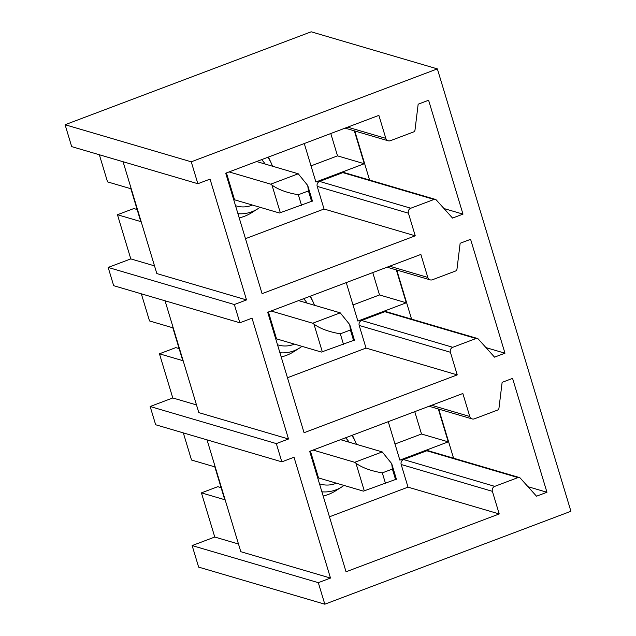 <?xml version="1.0" encoding="UTF-8"?>
<svg xmlns="http://www.w3.org/2000/svg" width="636" height="636" viewBox="0 0 636 636"><rect width="100%" height="100%" fill="white"/><g stroke="black" fill="none" stroke-linecap="round" stroke-linejoin="round"><path stroke-width="0.95" d="M437.361 68.887L191.253 161.814L197.86 183.717L71.685 146.622L65.079 124.728L311.187 31.8L437.361 68.887L570.921 511.272L324.813 604.2L198.639 567.113L192.136 545.577L318.31 582.663L324.813 604.2M191.253 161.814L65.079 124.728M239.852 322.778L113.677 285.691L108.168 267.438L234.342 304.533L239.852 322.778L252.031 318.183L288.513 438.999L276.326 443.594L281.835 461.847L155.661 424.761L150.152 406.507L276.326 443.594M318.31 582.663L330.497 578.068L294.023 457.244L281.835 461.847M234.342 304.533L246.522 299.93L210.047 179.114L197.86 183.717M378.873 115.37L385.821 138.362A3.903 3.625 106.4 0 0 390.401 140.699L413.495 131.978A2.337 2.178 106.4 0 0 415.006 129.998L418.162 104.193L428.6 100.249L462.984 214.133L452.546 218.076L436.32 199.998A2.337 2.178 106.4 0 0 434.046 199.442L410.792 208.226A3.903 3.625 106.4 0 0 408.407 213.187L415.244 235.821L262.08 293.649L225.708 173.199L378.873 115.37M420.865 254.432L427.805 277.431A3.903 3.625 106.4 0 0 432.393 279.768L455.479 271.047A2.337 2.178 106.4 0 0 456.99 269.068L460.146 243.262L470.592 239.319L504.976 353.203L494.53 357.146L478.304 339.06A2.337 2.178 106.4 0 0 476.03 338.511L452.776 347.296A3.903 3.625 106.4 0 0 450.399 352.257L457.228 374.89L304.064 432.719L267.7 312.268L420.865 254.432M462.849 393.501L469.789 416.5A3.903 3.625 106.4 0 0 474.377 418.83L497.463 410.117A2.337 2.178 106.4 0 0 498.974 408.137L502.13 382.331L512.576 378.388L546.96 492.264L536.514 496.207L520.288 478.129A2.337 2.178 106.4 0 0 518.014 477.58L494.76 486.357A3.903 3.625 106.4 0 0 492.383 491.326L499.22 513.952L346.048 571.788L309.684 451.337L462.849 393.501M123.066 161.727L156.83 273.567L246.522 299.93M99.351 154.755L107.54 181.88L130.857 188.733L140.771 221.582L117.461 214.73L130.793 258.9L154.508 265.872M117.461 214.73L133.814 208.552L137.13 209.53M312.419 201.04L279.45 213.004L234.549 199.799L226.432 172.928M237.928 213.664A34.63 32.221 106.4 0 0 257.882 208.751L251.816 212.607A42.517 39.559 -73.6 0 1 239.2 217.87M435.366 199.394L344.163 172.579A2.337 2.178 106.4 0 0 342.844 172.634L319.59 181.419A3.903 3.625 106.4 0 0 317.205 186.38L324.042 209.013L245.48 238.675M354.769 130.96L369.588 180.052M354.339 130.841L364.269 163.73L315.885 181.999L304.27 143.537M415.244 235.821L324.042 209.013M462.984 214.133L443.992 208.552M364.269 163.73L337.525 155.868L311.02 165.877M330.784 133.528L337.525 155.868M130.793 258.9L108.168 267.438M165.05 300.796L198.814 412.629L288.513 438.999M141.335 293.824L149.524 320.949L172.841 327.802L182.763 360.652L159.445 353.799L172.777 397.961L196.492 404.933M159.445 353.799L175.806 347.622L179.121 348.6M354.403 340.101L321.434 352.066L276.533 338.869L268.424 311.99M279.912 352.734A34.63 32.221 106.4 0 0 299.874 347.82L293.8 351.668A42.517 39.559 -73.6 0 1 281.184 356.939M477.35 338.455L386.147 311.648A2.337 2.178 106.4 0 0 384.828 311.704L361.574 320.48A3.903 3.625 106.4 0 0 359.197 325.449L366.026 348.075L287.464 377.736M396.753 270.03L411.572 319.121M396.331 269.903L406.261 302.8L357.869 321.069L346.262 282.607M457.228 374.89L366.026 348.075M504.976 353.203L485.983 347.622M406.261 302.8L379.517 294.937L353.004 304.946M372.768 272.598L379.517 294.937M172.777 397.961L150.152 406.507M207.034 439.858L240.805 551.698L330.497 578.068M183.319 432.893L191.516 460.019L214.825 466.872L224.746 499.721L201.429 492.868L214.761 537.03L238.476 544.003M201.429 492.868L217.79 486.691L221.105 487.661M396.387 479.17L363.418 491.135L318.525 477.938L310.408 451.059M321.903 491.795A34.63 32.221 106.4 0 0 341.858 486.89L335.784 490.738A42.517 39.559 -73.6 0 1 323.175 496M519.334 477.525L428.131 450.717A2.337 2.178 106.4 0 0 426.812 450.773L403.558 459.55A3.903 3.625 106.4 0 0 401.181 464.511L408.018 487.144L329.456 516.806M438.737 409.099L453.563 458.19M438.315 408.972L448.245 441.861L399.861 460.13L388.246 421.668M499.22 513.952L408.018 487.144M546.96 492.264L527.967 486.683M448.245 441.861L421.501 434.006L394.988 444.015M414.759 411.659L421.501 434.006M214.761 537.03L192.136 545.577M256.594 161.536L298.244 173.779L307.721 185.489L308.428 190.935L311.624 201.517M229.095 171.919L270.745 184.162L298.244 173.779M301.528 205.333L298.332 194.743C286.963 192.811 278.171 189.584 271.97 185.06L270.745 184.162M298.332 194.743L308.428 190.935M298.578 300.605L340.228 312.848L349.705 324.559L350.412 330.005L353.608 340.586M271.079 310.988L312.729 323.231L340.228 312.848M343.512 344.394L340.316 333.813C328.947 331.881 320.162 328.653 313.953 324.129L312.729 323.231M340.316 333.813L350.412 330.005M340.57 439.675L382.22 451.918L391.697 463.62L392.396 469.066L395.592 479.655M313.071 450.057L354.713 462.3L382.22 451.918M385.503 483.463L382.308 472.882C370.931 470.95 362.146 467.722 355.937 463.199L354.713 462.3M382.308 472.882L392.396 469.066M265.164 164.056A27.125 25.241 106.4 0 0 261.642 159.747A27.125 25.241 106.4 0 0 261.555 159.668M235.519 205.69A27.125 25.241 106.4 0 0 252.428 205.054M272.502 166.219L271.278 163.198A34.63 32.221 106.4 0 0 267.78 157.315M408.407 213.187L317.205 186.38M319.59 181.419L410.792 208.226M434.046 199.442L342.844 172.634M347.669 127.152L385.821 138.362M307.148 303.126A27.125 25.241 106.4 0 0 303.626 298.817A27.125 25.241 106.4 0 0 303.539 298.737M277.511 344.76A27.125 25.241 106.4 0 0 294.412 344.124M314.486 305.28L313.262 302.267A34.63 32.221 106.4 0 0 309.764 296.384M450.399 352.257L359.197 325.449M361.574 320.48L452.776 347.296M476.03 338.511L384.828 311.704M389.661 266.214L427.805 277.431M349.132 442.187A27.125 25.241 106.4 0 0 345.61 437.886A27.125 25.241 106.4 0 0 345.531 437.799M319.495 483.821A27.125 25.241 106.4 0 0 336.404 483.193M356.478 444.349L355.246 441.328A34.63 32.221 106.4 0 0 351.748 435.453M492.383 491.326L401.181 464.511M403.558 459.55L494.76 486.357M518.014 477.58L426.812 450.773M431.645 405.283L469.789 416.5M280.317 212.718L271.97 185.06M322.301 351.78L313.953 324.129M364.285 490.849L355.937 463.199M257.882 208.751L260.013 207.288M271.278 163.198L268.44 157.068M345.102 128.122L388.199 140.794M299.874 347.82L301.997 346.358M313.262 302.267L310.424 296.137M387.086 267.192L430.19 279.856M341.858 486.89L343.989 485.419M355.246 441.328L352.408 435.199M429.069 406.253L472.174 418.925M312.451 201.143L307.697 185.394M354.443 340.204L349.689 324.455M396.427 479.274L391.673 463.525"/></g></svg>
